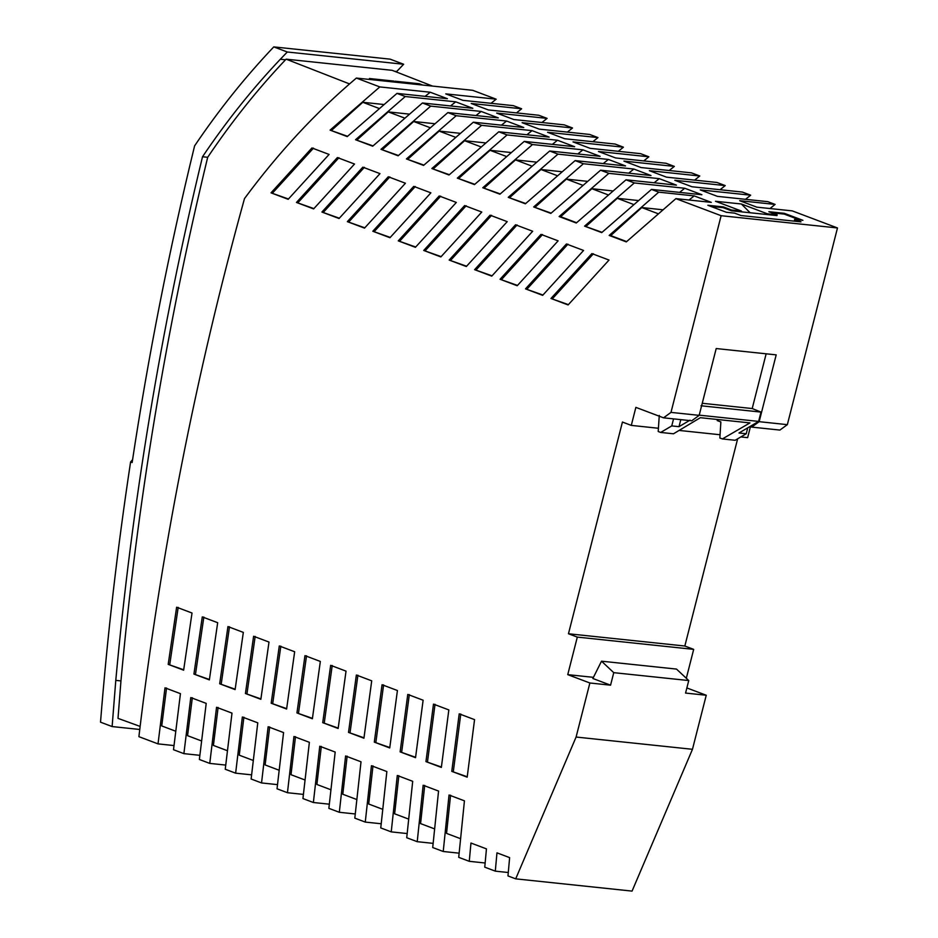 <?xml version="1.0" encoding="UTF-8"?>
<svg xmlns="http://www.w3.org/2000/svg" width="938" height="938" viewBox="0 0 938 938"><rect width="100%" height="100%" fill="white"/><g stroke="black" fill="none" stroke-linecap="round" stroke-linejoin="round"><path stroke-width="1.41" d="M612.373 190.883L591.843 188.714L560.678 216.701L576.589 222.716M607.789 194.729L591.843 188.714M329.297 804.183L313.374 802.506L302.939 798.566L309.376 742.31L293.946 736.494L287.45 792.716L277.027 788.788L283.569 732.578L268.139 726.751L261.538 782.937L251.126 779.009L257.774 722.846L242.344 717.019L235.637 773.17L225.249 769.242L231.991 713.115L216.549 707.287L209.76 763.403L225.718 765.08M321.312 746.402L316.892 784.473L330.844 789.737M207.685 157.291L202.514 156.752C226.386 121.295 252.322 88.805 280.333 59.258L287.286 52L273.767 46.9C245.287 76.904 218.894 109.887 194.6 145.871C169.145 250.165 148.321 355.725 132.141 462.54L130.593 461.953C117.473 548.32 107.448 635.061 100.518 722.178L112.126 726.563L115.784 680.378L120.955 680.918C137.171 503.659 166.085 329.121 207.685 157.291C231.557 121.846 257.493 89.345 285.504 59.798L286.113 59.164L392.131 70.327L432.5 86.085M396.926 82.333L393.679 81.067L369.42 78.511L372.656 79.777M286.113 59.164L349.534 83.916M422.651 85.041L419.403 83.775L395.144 81.219L398.392 82.485M173.999 745.558L158.018 743.881L138.894 736.658C160.621 553.666 195.831 374.309 244.49 198.586C278.387 152.671 315.672 112.501 356.358 78.065L472.717 90.318L496.19 99.182L491.031 103.297M218.108 707.451L213.407 745.429L227.371 750.693M158.018 743.881L165.006 687.835L180.436 693.663L173.507 749.72L183.883 753.636L199.853 755.325M183.883 753.636L190.777 697.567L206.208 703.383L199.372 759.487L209.76 763.403M251.595 774.847L235.637 773.17M277.484 784.625L261.538 782.937M303.384 794.392L287.45 792.716M313.374 802.506L319.764 746.238L335.183 752.053L328.863 808.345L339.322 812.285L355.232 813.961M339.322 812.285L345.594 755.981L361.013 761.797L354.81 818.135L365.269 822.087L381.18 823.752M365.269 822.087L371.436 765.736L386.855 771.552L380.758 827.926L391.24 831.877L407.139 833.554M391.24 831.877L397.29 775.48L412.697 781.307L406.729 837.728L417.222 841.691L433.11 843.356M417.222 841.691L423.155 785.247L438.562 791.062L432.711 847.53L443.228 851.493L459.104 853.17M443.228 851.493L449.032 795.014L464.439 800.829L458.717 857.344L469.258 861.319L485.134 862.995M508.279 872.516L495.299 871.144L484.758 867.169L486.447 848.878L470.97 843.039L469.258 861.319M737.643 438.832L684.834 646.024L568.463 633.76L577.316 637.101L567.748 674.645L589.873 682.993L576.096 737.045L515.701 878.847L507.974 875.928L509.627 857.625L496.964 852.841L495.299 871.144M515.701 878.847L632.06 891.1L692.467 749.298L706.244 695.246L686.862 687.941M115.784 680.378C132 503.108 160.914 328.57 202.514 156.752M287.286 52L403.657 64.265L396.692 71.511L394.605 71.288M393.679 81.067L393.514 81.981M112.126 726.563L139.75 729.471M132.563 459.714L130.593 461.953M273.767 46.9L390.126 59.153L403.657 64.265M496.19 99.182L445.761 93.87L462.915 100.343L513.344 105.654L521.634 108.785L471.216 103.473L488.37 109.945L538.787 115.257L547.089 118.387L496.659 113.076L513.813 119.536L564.242 124.86L572.532 127.99L522.114 122.679L539.256 129.139L589.685 134.451L597.987 137.593L547.558 132.281L564.711 138.742L615.14 144.053L623.43 147.196L573.012 141.884L590.154 148.345L640.584 153.656L648.885 156.798L598.456 151.487L615.609 157.947L666.027 163.259L674.328 166.401L623.911 161.09L641.053 167.55L691.482 172.862L699.783 175.992L649.354 170.681L666.508 177.153L716.925 182.464L725.226 185.595L674.809 180.284L691.951 186.756L742.38 192.067L750.681 195.198L700.252 189.886L717.406 196.359L767.823 201.67L775.105 204.425L769.969 208.541M775.105 204.425L739.672 200.685L756.825 207.157L792.258 210.886L837.482 227.957L787.345 424.656L779.9 430.073L751.713 427.107L750.048 426.473L758.619 421.408L698.634 415.088M750.459 426.626L747.645 437.647L740.844 436.932M686.311 678.28L693.686 649.366L684.834 646.024M521.634 108.785L516.475 112.9M547.089 118.387L541.93 122.503M572.532 127.99L567.373 132.106M597.987 137.593L592.828 141.708M623.43 147.196L618.271 151.311M648.885 156.798L643.726 160.914M674.328 166.401L669.169 170.517M699.783 175.992L694.624 180.119M725.226 185.595L720.067 189.722M750.681 195.198L745.511 199.325M741.36 203.992L715.495 201.271L741.477 211.073L731.652 210.042L723.35 206.911L707.838 205.27L726.364 212.269L734.642 213.137L741.008 215.541L800.993 221.86L794.638 219.457L802.916 220.324L784.379 213.336L768.867 211.707L777.156 214.837L767.331 213.794L741.36 203.992L750.154 212.762M356.358 78.065L379.82 86.917L330.082 130.124L347.552 136.291M330.082 130.124L347.236 136.596L396.973 93.39L447.403 98.701L430.249 92.229L379.82 86.917M396.973 93.39L405.275 96.52L355.537 139.727L373.007 145.894M355.537 139.727L372.679 146.199L422.428 102.992L472.846 108.304L455.704 101.832L405.275 96.52M422.428 102.992L430.718 106.123L380.98 149.33L398.451 155.497M380.98 149.33L398.134 155.802L447.872 112.595L498.301 117.907L481.147 111.434L430.718 106.123M447.872 112.595L456.173 115.726L406.435 158.932L423.906 165.1M406.435 158.932L423.577 165.405L473.327 122.198L523.744 127.509L506.59 121.037L456.173 115.726M473.327 122.198L481.616 125.329L431.879 168.535L449.349 174.703M431.879 168.535L449.032 174.996L498.77 131.801L549.199 137.112L532.045 130.64L481.616 125.329M498.77 131.801L507.071 134.931L457.334 178.138L474.792 184.305M457.334 178.138L474.476 184.598L524.225 141.404L574.642 146.715L557.489 140.243L507.071 134.931M524.225 141.404L532.514 144.534L482.777 187.741L500.247 193.908M482.777 187.741L499.931 194.201L549.668 151.006L600.097 156.318L582.944 149.846L532.514 144.534M549.668 151.006L557.969 154.137L508.232 197.343L525.69 203.511M508.232 197.343L525.374 203.804L575.111 160.609L625.54 165.92L608.387 159.448L557.969 154.137M575.111 160.609L583.413 163.74L533.675 206.946L551.145 213.114M533.675 206.946L550.829 213.407L600.566 170.212L650.995 175.523L633.842 169.051L583.413 163.74M600.566 170.212L608.868 173.342L559.13 216.549L560.678 216.701M559.13 216.549L576.272 223.01L626.009 179.815L676.439 185.126L659.285 178.654L608.868 173.342M626.009 179.815L634.311 182.945L584.573 226.14L602.044 232.319M658.734 192.161L694.167 195.89L711.309 202.362L675.888 198.633L626.314 241.898L609.172 235.426L658.734 192.161L651.464 189.417L701.894 194.729L684.74 188.257L634.311 182.945M568.463 633.76L622.433 422.053L631.286 425.395L635.87 407.373L663.541 417.82L670.987 412.392L721.123 215.705L675.888 198.633M721.123 215.705L837.482 227.957M506.59 121.037L501.431 125.164M532.045 130.64L526.886 134.767M485.134 142.869L464.591 140.7L433.438 168.699M450.58 795.178L446.547 833.401L460.499 838.666M192.325 697.731L187.565 735.673L201.529 740.95M459.679 133.266L439.148 131.097L407.983 159.097M455.094 137.112L439.148 131.097M383.337 104.458L362.807 102.289L331.642 130.288M378.741 108.316L362.807 102.289M140.125 726.422L118 718.367L120.955 680.918M419.251 84.69L419.403 83.775M243.892 717.183L239.26 755.184L253.225 760.448M455.704 101.832L450.533 105.959M408.78 114.061L388.25 111.892L357.085 139.891M424.703 785.411L420.576 823.599L434.529 828.864M608.387 159.448L603.228 163.575M561.475 171.677L540.945 169.508L509.78 197.496M582.944 149.846L577.785 153.973M536.032 162.075L515.49 159.906L484.325 187.893M398.838 775.644L394.64 813.809L408.593 819.073M430.249 92.229L425.09 96.356M347.142 756.145L342.792 794.252L356.745 799.516M586.93 181.28L566.388 179.111L535.223 207.099M582.334 185.126L566.388 179.111M684.74 188.257L679.581 192.384M633.232 204.332L617.286 198.317L586.121 226.304M637.828 200.486L617.286 198.317M633.842 169.051L628.683 173.178M556.891 175.523L540.945 169.508M481.147 111.434L475.988 115.562M434.235 123.664L413.693 121.494L382.54 149.494M557.489 140.243L552.33 144.37M269.687 726.915L265.126 764.939L279.078 770.215M659.285 178.654L654.126 182.781M510.577 152.472L490.046 150.303L458.881 178.29M505.992 156.318L490.046 150.303M531.436 165.92L515.49 159.906M480.537 146.715L464.591 140.7M295.493 736.658L291.003 774.706L304.956 779.97M429.639 127.509L413.693 121.494M166.554 688L161.735 725.93L175.699 731.206M404.196 117.907L388.25 111.892M372.984 765.889L368.704 804.03L382.657 809.295M584.573 226.14L601.727 232.612L651.464 189.417M474.605 269.663L491.758 276.135L532.678 231.252L515.525 224.78L474.605 269.663L492.028 275.819M525.503 288.869L542.656 295.341L583.577 250.458L566.423 243.986L525.503 288.869L542.926 295.024M347.365 221.649L364.519 228.122L405.427 183.238L388.285 176.766L347.365 221.649L364.788 227.805M550.958 298.472L591.878 253.588L609.02 260.061L568.111 304.944L550.958 298.472L568.381 304.627M271.023 192.841L311.932 147.958L329.086 154.43L288.165 199.313L271.023 192.841L288.435 198.997M500.06 279.266L540.98 234.383L558.122 240.855L517.213 285.738L500.06 279.266L517.483 285.422M321.922 212.047L339.064 218.519L379.984 173.636L362.83 167.163L321.922 212.047L339.333 218.202M423.718 250.458L464.627 205.574L481.78 212.047L440.86 256.93L423.718 250.458L441.13 256.613M449.161 260.061L490.082 215.177L507.224 221.649L466.315 266.533L449.161 260.061L466.585 266.216M372.82 231.252L413.728 186.369L430.882 192.841L389.962 237.724L372.82 231.252L390.231 237.408M296.467 202.444L313.62 208.916L354.529 164.033L337.387 157.561L296.467 202.444L313.89 208.599M398.263 240.855L415.417 247.327L456.325 202.444L439.183 195.972L398.263 240.855L415.686 247.011M296.947 712.939L304.967 655.639L320.339 661.442L312.377 718.754L296.947 712.939L312.424 718.356M425.946 761.609L441.352 767.425L448.833 709.925L433.485 704.133L425.946 761.609L441.399 767.026M245.428 693.499L253.612 636.269L268.995 642.061L260.858 699.314L245.428 693.499L260.905 698.916M348.514 732.39L363.932 738.218L371.718 680.824L356.358 675.032L348.514 732.39L363.991 737.807M451.776 771.353L459.21 713.841L474.558 719.634L467.183 777.168L451.776 771.353L467.23 776.77M193.932 674.07L209.362 679.886L217.675 622.703L202.28 616.899L193.932 674.07L209.42 679.487M219.68 683.779L227.946 626.584L243.329 632.388L235.11 689.606L219.68 683.779L235.157 689.196M168.195 664.362L183.637 670.178L192.02 613.018L176.625 607.214L168.195 664.362L183.696 669.779M374.309 742.134L389.727 747.949L397.419 690.52L382.059 684.728L374.309 742.134L389.786 747.539M322.731 722.67L330.657 665.335L346.028 671.139L338.149 728.486L322.731 722.67L338.208 728.087M400.116 751.866L407.772 694.425L423.12 700.229L415.534 757.681L400.116 751.866L415.593 757.283M271.188 703.219L279.29 645.954L294.661 651.758L286.606 709.034L271.188 703.219L286.665 708.636M794.638 219.457L794.439 220.207L797.968 221.544M787.345 424.656L759.159 421.678L776.195 354.869L716.198 348.549L699.173 415.358L670.987 412.392M692.467 749.298L576.096 737.045M613.757 672.663L688.75 680.554L676.509 669.087L601.516 661.184L613.757 672.663L610.568 685.174L589.873 682.993M706.244 695.246L685.561 693.065L688.75 680.554M601.516 661.184L592.863 678.491L610.568 685.174M567.748 674.645L593.437 677.342M693.686 649.366L577.316 637.101M631.286 425.395L658.417 428.256M679.089 430.425L720.056 434.751M663.541 417.82L691.716 420.787L699.173 415.358M747.738 427.834L746.238 433.755L738.992 432.993L750.048 426.473M746.238 433.755L735.169 440.285L722.389 438.937L749.954 422.909L700.358 417.691L673.484 433.79L660.692 432.441L671.76 425.911L678.995 426.673L690.051 420.154M671.76 425.911L673.554 418.876M659.273 415.44L658.206 431.503L660.692 432.441M680.8 419.638L678.995 426.673M717.488 419.497L717.218 420.576L720.865 421.936L719.856 437.999L722.389 438.937M766.147 353.814L752.206 408.546L760.999 412.087L758.619 421.408M759.159 421.678L751.713 427.107M760.999 412.087L701.003 405.767M702.245 403.281L752.206 408.546M689.031 200.017L694.167 195.89M657.726 213.571L641.78 207.556L662.287 209.725M641.78 207.556L610.72 235.59L626.631 241.594M609.172 235.426L610.72 235.59M767.331 213.794L767.143 214.544L776.969 215.588L777.156 214.837M710.676 206.348L723.163 207.661L731.452 210.792L767.143 214.544M799.88 220.008L784.191 214.087L771.704 212.774M731.452 210.792L731.652 210.042M723.35 206.911L723.163 207.661M741.29 211.824L741.477 211.073M784.379 213.336L784.191 214.087M491.629 215.341L450.709 260.225M338.935 157.725L298.014 202.608M415.288 186.533L374.368 231.416M440.731 196.136L399.811 241.019M466.174 205.739L425.266 250.622M517.072 224.944L476.164 269.827M567.971 244.15L527.062 289.033M389.833 176.93L348.913 221.814M593.426 253.752L552.505 298.636M313.491 148.122L272.571 193.005M542.527 234.547L501.607 279.43M364.39 167.327L323.469 212.211M178.185 607.378L169.755 664.514M409.32 694.589L401.675 752.03M332.216 665.499L324.278 722.823M383.607 684.892L375.868 742.298M280.837 646.118L272.735 703.383M306.527 655.803L298.507 713.103M435.033 704.297L427.494 761.773M255.171 636.433L246.975 693.663M357.906 675.196L350.062 732.555M460.769 714.006L453.324 771.517M203.839 617.063L195.491 674.234M229.493 626.736L221.227 683.943M285.504 59.798L280.333 59.258"/></g></svg>

